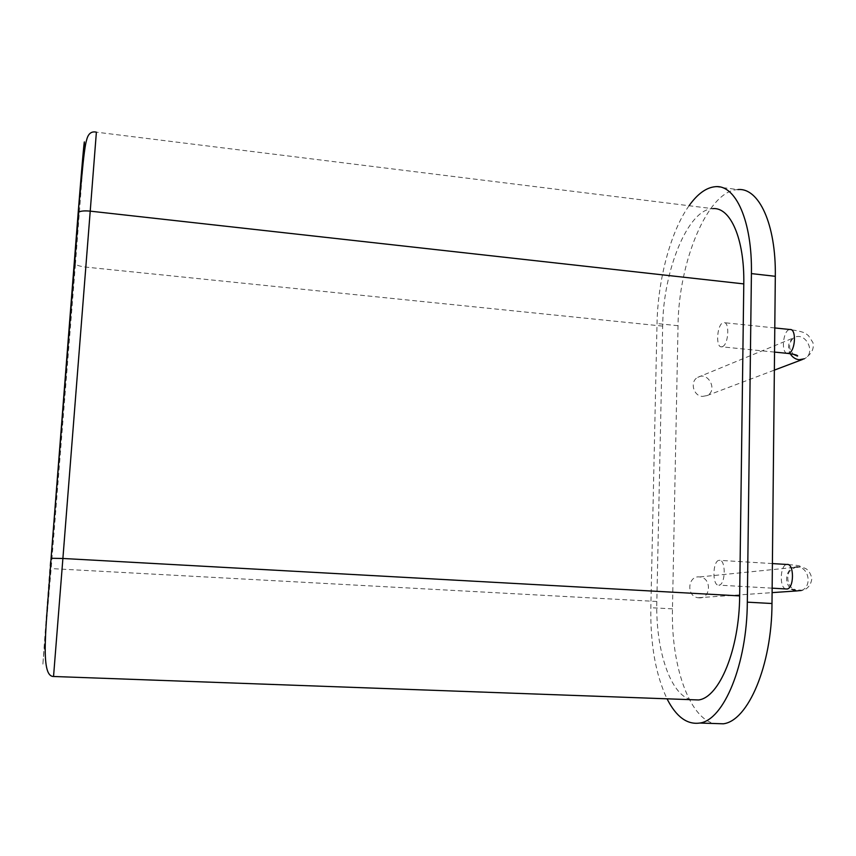 <?xml version="1.0" encoding="UTF-8"?>
<svg xmlns="http://www.w3.org/2000/svg" width="856" height="856" viewBox="0 0 856 856"><rect width="100%" height="100%" fill="white"/><g stroke="black" fill="none" stroke-linecap="round" stroke-linejoin="round"><path stroke-width="0.64" stroke-dasharray="4.28 3.21" d="M702.423 396.424L706.992 395.59C718.227 390.614 708.212 370.916 697.726 377.368C689.647 381.359 693.274 396.071 702.423 396.424M722.485 346.605C728.659 344.519 729.858 321.439 723.727 322.626C717.189 322.659 715.06 347.964 721.694 346.819L722.485 346.605M718.847 585.151L718.997 585.14C725.813 584.723 725.974 558.647 719.168 560.306C712.438 560.712 712.085 586.285 718.847 585.151M715.37 186.694L737.883 189.583C707.623 190.449 678.487 262.204 678.038 325.719L672.463 608.851C670.965 663.849 688.534 717.403 714.011 723.502M689.059 205.729C670.58 231.484 657.836 279.987 657.023 323.557L650.838 607.717C650.282 644.333 655.675 674.699 667.027 698.806M690.899 699.684C670.002 694.537 655.482 648.966 656.83 601.479L662.662 326.093C663.175 271.074 687.635 209.506 712.577 208.65L96.386 132.166L53.543 676.486M698.967 597.841C711.143 599.007 711.828 577.607 699.673 576.944C687.732 575.243 685.988 596.258 697.982 597.734L698.967 597.841M802.586 359.445L804.244 358.825C816.87 353.207 805.357 330.587 793.598 337.874C788.312 341.747 787.188 347.022 790.216 353.689M787.06 353.335C780.619 352.137 783.39 329.4 789.96 329.517C807.09 332.16 805.614 333.926 808.406 335.573L812.922 342.56C814.377 348.831 811.477 354.245 804.244 358.825M785.883 588.949C779.12 587.869 780.094 564.725 786.899 564.468C802.307 565.591 800.253 566.405 799.632 566.394C797.717 565.923 794.614 567.378 790.345 570.749C786.664 573.178 786.097 585.365 794.122 589.517M678.038 325.719L657.023 323.557M672.463 608.851L650.838 607.717M801.366 590.48C812.151 587.002 809.252 567.571 797.899 567.036C799.6 566.394 802.425 567.036 806.373 568.962C809.059 571.027 810.878 574.205 811.841 578.474C811.167 584.22 808.342 588.2 803.367 590.394L786.91 589.014M796.326 567.004C786.022 567.036 782.823 583.878 792.132 589.356M662.662 326.093L85.696 267.093C79.437 266.302 76.034 265.125 75.478 263.573L51.157 568.577L42.8 665.144L50.568 558.444M656.83 601.479L51.157 568.577M83.096 162.94L75.478 263.573M706.992 395.59L774.359 370.124M697.726 377.368L793.598 337.874C790.463 340.881 789.178 344.358 789.756 348.317L793.063 354.159M774.787 327.944L723.727 322.626M774.541 352.084L721.694 346.819M772.401 563.58L719.168 560.306M772.155 588.168L718.997 585.14M697.982 597.734L772.112 592.63M699.673 576.944L797.899 567.036"/><path stroke-width="1.28" d="M714.011 723.502L723.331 723.802C748.048 720.913 771.909 665.465 771.994 603.512L775.311 276.306C776.146 224.09 758.769 187.411 737.883 189.583M775.311 276.306L751.418 273.599C752.37 221.158 735.625 184.425 715.37 186.694C706.307 187.496 697.544 193.841 689.059 205.729M751.418 273.599L747.32 602.164C747.063 664.395 723.769 720.11 699.801 723.042L723.331 723.802M667.027 698.806C676.144 716.761 687.068 724.839 699.801 723.042M712.577 208.65C730.211 206.606 744.645 238.674 743.789 283.903L739.659 595.904C739.402 649.33 719.35 697.48 698.592 699.962L690.899 699.684M790.216 353.689C792.378 357.23 795.331 359.242 799.097 359.734L804.244 358.825M774.787 327.944L789.96 329.517C796.636 328.404 795.513 351.217 788.793 353.218L787.06 353.335M772.401 563.58L786.899 564.468C794.293 562.874 794.336 588.639 786.91 589.014L785.883 588.949M771.994 603.512L747.32 602.164M792.132 589.356L796.198 590.972L801.366 590.48M797.899 567.036L796.326 567.004M743.789 283.903L90.222 211.143L96.386 132.166C91.464 131.043 88.222 133.59 86.67 139.806C85.215 144.375 83.717 155.599 81.609 178.241L78.153 213.026C83.663 143.926 86.06 120.878 83.096 162.94M739.659 595.904L62.895 558.476L90.222 211.143C84.562 210.608 80.732 210.94 78.709 212.16L51.082 558.283L78.153 213.026M53.543 676.486L62.895 558.476L51.082 558.283C46.706 623.072 39.301 676.518 53.553 676.486L698.592 699.962M774.359 370.124L802.586 359.445M774.541 352.084L787.937 353.421C799.108 354.855 797.899 356.31 797.311 356.032L793.063 354.159M786.91 589.014L772.155 588.168M794.122 589.517L796.198 590.972L772.112 592.63"/></g></svg>
